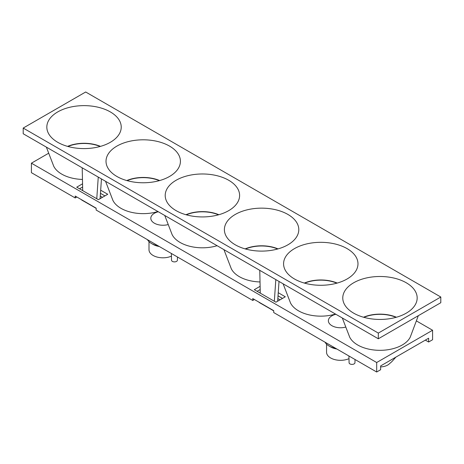 <?xml version="1.0" encoding="UTF-8"?>
<svg xmlns="http://www.w3.org/2000/svg" width="464" height="464" viewBox="0 0 464 464"><rect width="100%" height="100%" fill="white"/><g stroke="black" fill="none" stroke-linecap="round" stroke-linejoin="round"><path stroke-width="0.7" d="M335.478 314.053A31.494 18.183 180 0 1 290.499 302.957L283.121 283.823M440.8 302.714L378.322 338.784L23.2 133.754L23.2 128.064L85.678 91.994L440.8 297.018L440.8 302.714M157.917 211.538A31.494 18.183 180 0 1 112.932 200.442L105.56 181.308M82.464 179.44A31.494 18.183 180 0 1 53.749 166.269M418.313 315.7L410.251 337.131A31.494 18.183 180 0 1 379.964 350.326A31.494 18.183 180 0 1 349.682 337.125L342.31 317.991M378.322 338.784L378.322 333.088L23.2 128.064M440.8 297.018L378.322 333.088M235.289 214.438A37.201 21.477 180 0 1 278.238 210.418A37.201 21.477 180 0 1 298.422 232.673A37.201 21.477 180 0 1 261.592 251.105A37.201 21.477 180 0 1 224.767 232.673A37.201 21.477 180 0 1 235.289 214.438M116.911 146.096A37.201 21.477 180 0 1 159.86 142.077A37.201 21.477 180 0 1 180.044 164.331A37.201 21.477 180 0 1 143.219 182.764A37.201 21.477 180 0 1 106.395 164.331A37.201 21.477 180 0 1 116.911 146.096M176.1 180.27A37.201 21.477 180 0 1 219.049 176.245A37.201 21.477 180 0 1 239.233 198.499A37.201 21.477 180 0 1 202.408 216.932A37.201 21.477 180 0 1 165.578 198.499A37.201 21.477 180 0 1 176.1 180.27M294.478 248.611A37.201 21.477 180 0 1 337.427 244.592A37.201 21.477 180 0 1 357.605 266.846A37.201 21.477 180 0 1 320.781 285.279A37.201 21.477 180 0 1 283.956 266.846A37.201 21.477 180 0 1 294.478 248.611M353.661 282.785A37.201 21.477 180 0 1 396.61 278.76A37.201 21.477 180 0 1 416.794 301.014A37.201 21.477 180 0 1 379.97 319.447A37.201 21.477 180 0 1 343.145 301.014A37.201 21.477 180 0 1 353.661 282.785M57.727 111.923A37.201 21.477 180 0 1 100.676 107.903A37.201 21.477 180 0 1 120.855 130.158A37.201 21.477 180 0 1 84.03 148.59A37.201 21.477 180 0 1 47.206 130.158A37.201 21.477 180 0 1 57.727 111.923M363.515 317.231A27.904 16.107 180 0 1 396.418 317.231M67.582 146.375A27.904 16.107 180 0 1 100.485 146.375M260.026 281.955A31.494 18.183 180 0 1 231.31 268.784M245.143 248.89A27.904 16.107 180 0 1 278.046 248.89M126.765 180.548A27.904 16.107 180 0 1 159.674 180.548M217.106 245.705A31.494 18.183 180 0 1 172.121 234.61L164.749 215.476M185.954 214.716A27.904 16.107 180 0 1 218.857 214.716M304.326 283.063A27.904 16.107 180 0 1 337.235 283.063M82.685 200.587L96.158 208.301M95.886 208.208L81.165 199.497M94.54 207.217L81.606 199.961M96.767 198.743L98.258 177.091M100.091 198.685L101.454 178.936M82.708 190.623L82.209 167.823M260.246 303.096L273.719 310.81M273.447 310.723L258.732 302.012M272.101 309.732L259.167 302.476M274.328 301.258L275.825 279.606M277.658 301.2L279.015 281.451M260.269 293.138L259.77 270.338M363.88 317.335A27.434 15.84 180 0 1 396.053 317.335M425.343 340.118L428.632 342.014L428.632 338.215L380.625 365.934L380.625 369.733L376.681 372.006L376.681 362.517L31.419 163.183L48.407 153.375M76.838 196.997L75.197 197.948L31.419 172.678L31.419 163.183M260.118 286.317L254.289 289.687L275.941 302.192L285.302 296.786L278.243 292.709M345.402 327.166A12.139 7.006 180 0 1 328.373 320.879A12.139 7.006 180 0 1 331.928 315.798A12.139 7.006 180 0 1 335.872 314.279M416.666 321.053L432.581 330.246L376.681 362.517M167.84 224.651A12.139 7.006 180 0 1 150.812 218.364A12.139 7.006 180 0 1 158.311 211.764M82.557 183.802L76.722 187.172L98.38 199.677L107.741 194.271L100.676 190.194M432.581 330.246L432.581 339.735L428.632 342.014M376.681 372.006L273.719 312.562L273.719 310.665L252.758 298.567L252.758 300.463L96.158 210.047L96.158 208.15L75.197 196.052L75.197 197.948M245.508 248.994A27.434 15.84 180 0 1 277.681 248.994M304.691 283.162A27.434 15.84 180 0 1 336.87 283.162M257.102 291.311L260.188 289.524M278.023 295.835L282.489 298.41M254.4 299.512L252.758 300.463M395.896 357.118L391.784 361.7L388.664 364.414A10.904 6.293 180 0 1 380.625 366.902M348.94 355.992L349.085 362.726A2.935 1.694 0 0 0 350.912 364.275A2.935 1.694 0 0 0 354.096 363.904A2.935 1.694 0 0 0 354.954 362.726L355.024 359.507M348.998 358.66A13.949 8.056 180 0 1 334.335 359.49A13.949 8.056 180 0 1 326.557 352.263L326.557 344.16M336.858 349.015A13.949 8.056 180 0 1 330.646 346.939L329.063 346.022A16.188 9.35 180 0 1 325.061 342.206M335.675 348.336A16.188 9.35 180 0 1 329.063 346.022M277.837 298.572L280.024 299.831M259.567 292.732L260.252 292.337M102.457 197.316L100.276 196.057M82.691 189.822L82.006 190.217M186.319 214.82A27.434 15.84 180 0 1 218.492 214.82M127.13 180.653A27.434 15.84 180 0 1 159.309 180.653M67.947 146.479A27.434 15.84 180 0 1 100.12 146.479M171.378 253.477L171.523 260.211A2.935 1.694 0 0 0 174.458 261.887A2.935 1.694 0 0 0 177.393 260.211L177.463 256.992M171.436 256.145A13.949 8.056 180 0 1 156.774 256.975A13.949 8.056 180 0 1 148.996 249.748L148.996 241.645M159.291 246.5A13.949 8.056 180 0 1 153.085 244.424L151.502 243.507A16.188 9.35 180 0 1 147.494 239.691M158.114 245.821A16.188 9.35 180 0 1 151.502 243.507M100.462 193.32L104.928 195.895M79.535 188.796L82.627 187.009M46.371 147.134L53.749 166.274M223.932 249.649L231.31 268.789"/></g></svg>
